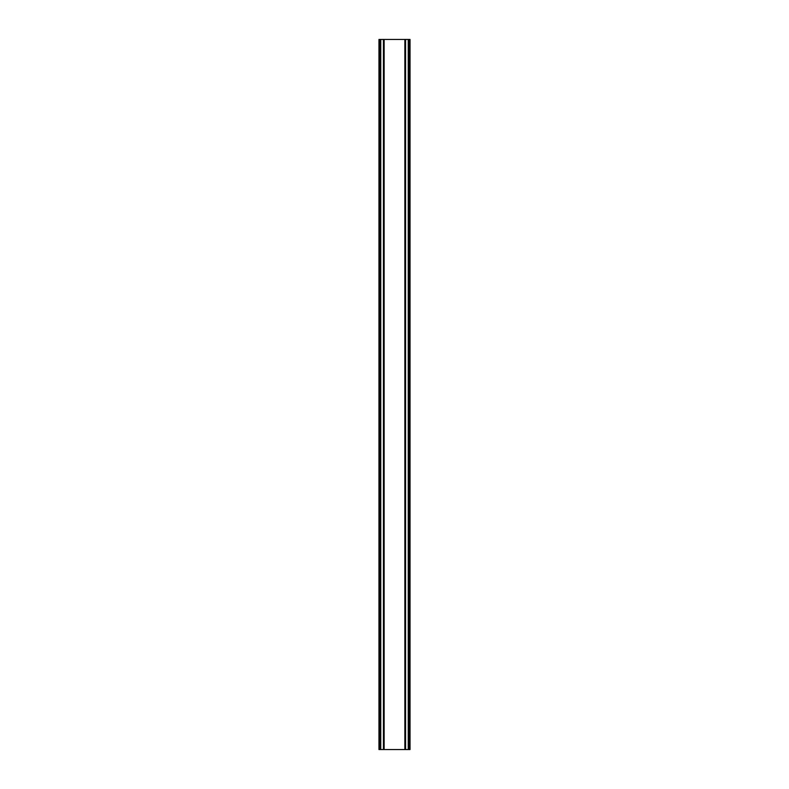 <?xml version="1.0" encoding="UTF-8"?>
<svg xmlns="http://www.w3.org/2000/svg" width="789" height="789" viewBox="0 0 789 789"><rect width="100%" height="100%" fill="white"/><g stroke="black" fill="none" stroke-linecap="round" stroke-linejoin="round"><path stroke-width="1.18" d="M408.248 39.45L378.967 39.45L378.967 749.55L410.033 749.55L410.033 39.45L408.248 39.45L408.248 749.55M383.415 39.45L383.415 749.55L383.415 39.45M405.585 749.55L405.585 39.45L405.585 749.55M378.967 39.45L378.967 749.55M384.135 39.45L384.135 749.55M404.865 39.45L404.865 749.55M410.033 39.45L410.033 749.55M379.164 39.45L379.164 749.55M380.367 39.45L380.367 749.55M380.752 39.45L380.752 749.55M383.612 39.45L383.612 749.55M405.388 39.45L405.388 749.55M408.633 39.45L408.633 749.55M409.836 39.45L409.836 749.55"/></g></svg>
